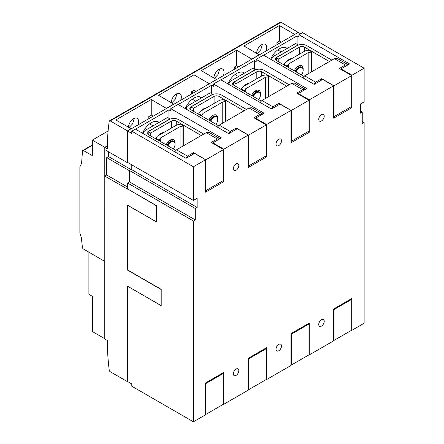 <?xml version="1.0" encoding="UTF-8"?>
<svg xmlns="http://www.w3.org/2000/svg" width="444" height="444" viewBox="0 0 444 444"><rect width="100%" height="100%" fill="white"/><g stroke="black" fill="none" stroke-linecap="round" stroke-linejoin="round"><path stroke-width="0.67" d="M175.041 144.034A5.705 3.291 120 0 0 175.041 143.878A5.705 3.291 120 0 0 173.859 141.27A5.705 3.291 120 0 0 171.007 141.553A5.705 3.291 120 0 0 167.61 145.654M173.254 148.912A5.339 3.08 120 0 0 175.041 144.178A5.339 3.08 120 0 0 171.267 141.997A5.339 3.08 120 0 0 168.06 145.915M167.033 145.321A4.484 2.592 120 0 1 169.802 141.847L170.663 141.353A5.705 3.291 120 0 0 167.266 145.454M163.675 132.562A8.63 4.984 120 0 0 161.017 133.394A8.63 4.984 120 0 0 158.358 135.631M166.161 144.816A6.904 3.985 -60 0 1 170.169 140.088L170.169 140.088A6.904 3.985 -60 0 1 175.025 143.479M171.373 141.014A4.745 2.742 120 0 0 171.018 140.731A4.745 2.742 120 0 0 169.336 140.654M171.218 141.075A4.745 2.742 120 0 0 170.818 140.637M157.232 136.28L177.001 124.869L180.358 124.22A0.516 0.3 180 0 1 180.891 124.292L183.122 125.585A0.516 0.3 180 0 1 182.917 126.079L180.053 126.629L160.284 138.045L159.329 139.699A0.516 0.3 180 0 1 158.475 139.816L156.238 138.528A0.516 0.3 180 0 1 156.116 138.223L157.232 136.28M180.053 147.763L180.053 126.629M160.284 141.425L160.284 138.045M201.287 135.509L176.268 121.062A3.452 1.992 180 0 0 171.39 121.062L150.644 133.039L148.202 131.635L148.202 134.449M148.202 131.635L168.948 119.658A6.904 3.985 180 0 1 178.71 119.658L203.724 134.099M150.644 133.039L150.644 135.858M143.845 133.988A6.904 3.985 180 0 1 143.617 132.972A6.904 3.985 180 0 1 145.643 130.153L167.604 117.471L170.046 119.142M170.046 118.881L148.08 131.563L148.08 134.382L175.918 150.449M148.08 134.382A3.452 1.992 180 0 1 147.069 132.972A3.452 1.992 180 0 1 148.08 131.563M173.859 141.27L173.515 141.07A5.705 3.291 120 0 0 170.663 141.353L169.802 141.847M260.456 94.716A5.705 3.291 120 0 0 260.462 94.561A5.705 3.291 120 0 0 259.279 91.952A5.705 3.291 120 0 0 256.427 92.235A5.705 3.291 120 0 0 253.03 96.337M258.674 99.595A5.339 3.08 120 0 0 260.462 94.861A5.339 3.08 120 0 0 256.688 92.685A5.339 3.08 120 0 0 253.48 96.598M252.453 96.004A4.484 2.592 120 0 1 255.222 92.53L256.083 92.036A5.705 3.291 120 0 0 252.686 96.143M249.095 83.244A8.63 4.984 120 0 0 246.437 84.077A8.63 4.984 120 0 0 243.778 86.319M251.582 95.504A6.904 3.985 -60 0 1 255.589 90.77L255.589 90.77A6.904 3.985 -60 0 1 260.445 94.161M256.793 91.697A4.745 2.742 120 0 0 256.438 91.414A4.745 2.742 120 0 0 254.756 91.336M256.638 91.758A4.745 2.742 120 0 0 256.238 91.32M242.652 86.963L262.421 75.552L265.778 74.908A0.516 0.3 180 0 1 266.311 74.981L268.542 76.268A0.516 0.3 180 0 1 268.337 76.762L265.473 77.312L245.704 88.728L244.749 90.382A0.516 0.3 180 0 1 243.889 90.498L241.658 89.211A0.516 0.3 180 0 1 241.536 88.905L242.652 86.963M265.473 98.451L265.473 77.312M245.704 92.108L245.704 88.728M286.707 86.192L261.688 71.75A3.452 1.992 180 0 0 256.81 71.75L236.064 83.727L233.622 82.318L233.622 85.131M233.622 82.318L254.368 70.341A6.904 3.985 180 0 1 264.13 70.341L289.144 84.782M236.064 83.727L236.064 86.541M229.265 84.671A6.904 3.985 180 0 1 229.037 83.655A6.904 3.985 180 0 1 231.063 80.836L253.025 68.154L255.467 69.825M255.467 69.564L233.5 82.245L233.5 85.065L261.338 101.138M233.5 85.065A3.452 1.992 180 0 1 232.49 83.655A3.452 1.992 180 0 1 233.5 82.245M259.279 91.952L258.935 91.753A5.705 3.291 120 0 0 256.083 92.036L255.222 92.53M303.169 70.058A5.705 3.291 120 0 0 303.169 69.902A5.705 3.291 120 0 0 301.987 67.294A5.705 3.291 120 0 0 299.139 67.577A5.705 3.291 120 0 0 295.743 71.684M301.382 74.942A5.339 3.08 120 0 0 303.169 70.202A5.339 3.08 120 0 0 299.395 68.026A5.339 3.08 120 0 0 296.187 71.939M295.16 71.345A4.484 2.592 120 0 1 297.93 67.871L298.79 67.377A5.705 3.291 120 0 0 295.399 71.484M291.802 58.586A8.63 4.984 120 0 0 289.144 59.418A8.63 4.984 120 0 0 286.485 61.66M294.289 70.846A6.904 3.985 -60 0 1 298.296 66.112L298.296 66.112A6.904 3.985 -60 0 1 303.152 69.503M299.506 67.038A4.745 2.742 120 0 0 299.145 66.755A4.745 2.742 120 0 0 297.463 66.678M299.345 67.1A4.745 2.742 120 0 0 298.951 66.661M285.364 62.31L305.133 50.894L308.491 50.25A0.516 0.3 180 0 1 309.018 50.322L311.25 51.609A0.516 0.3 180 0 1 311.05 52.103L308.18 52.653L288.411 64.069L287.457 65.723A0.516 0.3 180 0 1 286.602 65.84L284.371 64.552A0.516 0.3 180 0 1 284.243 64.247L285.364 62.31M308.18 73.793L308.18 52.653M288.411 67.449L288.411 64.069M329.415 61.533L304.401 47.092A3.452 1.992 180 0 0 299.517 47.092L278.771 59.069L276.334 57.659L276.334 60.478M276.334 57.659L297.075 45.682A6.904 3.985 180 0 1 306.837 45.682L331.857 60.123M278.771 59.069L278.771 61.883M271.978 60.012A6.904 3.985 180 0 1 271.75 58.997A6.904 3.985 180 0 1 273.77 56.177L295.737 43.495L298.174 45.166M298.174 44.905L276.212 57.587L276.212 60.406L304.046 76.479M276.212 60.406A3.452 1.992 180 0 1 275.202 58.997A3.452 1.992 180 0 1 276.212 57.587M301.987 67.294L301.643 67.094A5.705 3.291 120 0 0 298.79 67.377L297.93 67.871M217.749 119.375A5.705 3.291 120 0 0 217.749 119.22A5.705 3.291 120 0 0 216.572 116.611A5.705 3.291 120 0 0 213.719 116.894A5.705 3.291 120 0 0 210.323 120.996M215.967 124.253A5.339 3.08 120 0 0 217.749 119.519A5.339 3.08 120 0 0 213.975 117.338A5.339 3.08 120 0 0 210.767 121.256M209.746 120.663A4.484 2.592 120 0 1 212.515 117.188L213.375 116.694A5.705 3.291 120 0 0 209.979 120.796M206.388 107.903A8.63 4.984 120 0 0 203.724 108.736A8.63 4.984 120 0 0 201.065 110.978M208.869 120.158A6.904 3.985 -60 0 1 212.876 115.429L212.876 115.429A6.904 3.985 -60 0 1 217.738 118.82M214.086 116.356A4.745 2.742 120 0 0 213.725 116.073A4.745 2.742 120 0 0 212.043 115.995M213.925 116.417A4.745 2.742 120 0 0 213.531 115.978M199.944 111.622L219.713 100.211L223.071 99.567A0.516 0.3 180 0 1 223.598 99.639L225.829 100.927A0.516 0.3 180 0 1 225.63 101.421L222.76 101.97L202.997 113.387L202.037 115.04A0.516 0.3 180 0 1 201.182 115.157L198.951 113.869A0.516 0.3 180 0 1 198.823 113.564L199.944 111.622M222.76 123.11L222.76 101.97M202.997 116.766L202.997 113.387M243.995 110.85L218.981 96.404A3.452 1.992 180 0 0 214.097 96.404L193.356 108.38L190.914 106.976L190.914 109.79M190.914 106.976L211.66 94.999A6.904 3.985 180 0 1 221.423 94.999L246.437 109.44M193.356 108.38L193.356 111.2M186.558 109.329A6.904 3.985 180 0 1 186.33 108.314A6.904 3.985 180 0 1 188.35 105.494L210.317 92.813L212.754 94.483M212.754 94.222L190.792 106.904L190.792 109.724L218.631 125.791M190.792 109.724A3.452 1.992 180 0 1 189.782 108.314A3.452 1.992 180 0 1 190.792 106.904M216.572 116.611L216.222 116.411A5.705 3.291 120 0 0 213.375 116.694L212.515 117.188M108.103 130.997L92.335 140.099L92.335 155.6L83.45 150.566A1.382 0.799 -120 0 0 82.773 150.505A1.382 0.799 -120 0 0 82.49 151.027L81.579 163.47A105.267 60.778 -120 0 0 79.87 166.866L79.87 233.039A105.267 60.778 -120 0 0 81.335 237.673L82.429 247.463A1.388 0.799 -120 0 0 83.45 249.006L104.784 261.416L104.79 176.129L106.727 175.008L106.727 157.626L108.547 156.571L108.547 151.798M104.767 338.711L92.557 331.662L92.557 296.437L88.9 294.322L88.9 252.248M127.972 189.144L156.144 205.611L156.144 221.673L127.467 205.117L127.467 270.074L161.022 289.449L161.022 305.516L127.467 286.141L127.467 381.674L110.201 371.706A1.382 0.799 -120 0 1 109.235 370.196A229.465 132.484 -120 0 1 107.331 340.465L104.767 338.983L104.767 261.411M298.29 32.44L281.03 22.267A1.382 0.799 -120 0 0 280.336 22.2L109.513 120.824A1.382 0.799 -120 0 1 110.201 120.896L127.467 130.863L127.467 162.72L104.79 149.628L104.79 147.364L107.348 145.887M104.79 147.364L107.331 148.834A229.548 132.528 -120 0 1 109.235 121.29A1.382 0.799 -120 0 1 109.513 120.824M127.467 162.72L127.778 162.543M127.522 286.247L127.522 381.501L131.79 383.966L131.79 386.225L193.418 421.8L193.418 221.007L127.522 182.967L127.522 188.883L156.321 205.511L156.321 221.856L127.522 205.228L127.522 269.902L161.2 289.349L161.2 305.694L127.589 286.208M131.008 169.541L108.547 156.571M131.224 169.414L131.224 164.53L131.241 169.403L197.136 207.448L195.305 208.502L129.409 170.457L131.224 169.414M129.409 170.457L129.409 181.874L129.409 170.712L106.727 157.626M106.727 175.008L127.522 187.018M127.794 189.244L104.79 176.129M127.467 130.863L131.119 128.749L127.522 130.969L127.522 162.393L193.418 200.438L193.418 166.761L131.79 131.18L131.79 133.439L127.522 130.969M300.555 33.75L298.235 32.406L294.638 34.488L298.29 32.234M281.329 42.169L279.381 41.048L279.381 25.541L294.638 34.343M279.381 41.048L276.945 42.452L276.945 44.7M278.888 43.579L276.945 42.452M238.622 66.828L236.674 65.701L236.674 50.2L251.926 59.146L259.252 54.917L243.995 45.971L279.381 25.541M251.926 59.002L259.252 54.779M251.926 59.146L216.539 79.576L201.287 70.629L236.674 50.2M236.674 65.701L234.232 67.111L234.232 69.358M236.18 68.237L234.232 67.111M216.539 79.576L209.218 83.805L216.539 79.437M195.909 91.486L193.961 90.36L193.961 74.853L209.218 83.661M193.961 90.36L191.525 91.769L191.525 94.017M193.473 92.896L191.525 91.769M266.061 50.982A7.16 4.135 120 0 0 266.755 47.63A7.16 4.135 120 0 0 265.268 44.356A7.16 4.135 120 0 0 259.84 46.182A7.16 4.135 120 0 0 256.626 53.263M257.181 53.58L260.722 49.845L262.387 44.361M223.349 75.641A7.16 4.135 120 0 0 224.042 72.289A7.16 4.135 120 0 0 222.561 69.014A7.16 4.135 120 0 0 217.127 70.84A7.16 4.135 120 0 0 213.919 77.922M214.469 78.238L218.015 74.498L219.68 69.02M153.202 116.145L151.254 115.018L151.254 99.512L166.506 108.464L173.832 104.235L158.575 95.288L193.961 74.853M166.506 108.319L173.832 104.096M180.641 100.3A7.16 4.135 120 0 0 181.335 96.947A7.16 4.135 120 0 0 179.853 93.673A7.16 4.135 120 0 0 174.42 95.499A7.16 4.135 120 0 0 171.212 102.581M171.761 102.897L175.302 99.156L176.967 93.678M166.506 108.464L131.119 128.893M151.254 115.018L148.812 116.428L148.812 118.676M150.76 117.555L148.812 116.428M131.119 128.749L115.867 119.947L151.254 99.512M137.934 124.958A7.16 4.135 120 0 0 138.622 121.606A7.16 4.135 120 0 0 137.141 118.326A7.16 4.135 120 0 0 131.707 120.158A7.16 4.135 120 0 0 128.499 127.239M129.049 127.556L132.595 123.815L134.26 118.337M318.736 324.503A3.885 2.242 -60 0 1 320.435 320.596A3.885 2.242 -60 0 1 323.426 319.558A3.885 2.242 -60 0 1 324.231 321.334A3.885 2.242 -60 0 1 322.533 325.241A3.885 2.242 -60 0 1 319.541 326.285A3.885 2.242 -60 0 1 318.736 324.503M276.029 349.162A3.885 2.242 -60 0 1 277.722 345.254A3.885 2.242 -60 0 1 280.713 344.217A3.885 2.242 -60 0 1 281.518 345.993A3.885 2.242 -60 0 1 279.825 349.9A3.885 2.242 -60 0 1 276.834 350.943A3.885 2.242 -60 0 1 276.029 349.162M233.316 373.82A3.885 2.242 -60 0 1 235.015 369.913A3.885 2.242 -60 0 1 238.006 368.875A3.885 2.242 -60 0 1 238.811 370.651A3.885 2.242 -60 0 1 237.113 374.558A3.885 2.242 -60 0 1 234.121 375.602A3.885 2.242 -60 0 1 233.316 373.82M324.231 116.184A3.885 2.242 -60 0 1 322.533 120.091A3.885 2.242 -60 0 1 319.541 121.129A3.885 2.242 -60 0 1 318.736 119.353A3.885 2.242 -60 0 1 320.435 115.446A3.885 2.242 -60 0 1 323.426 114.402A3.885 2.242 -60 0 1 324.231 116.184M281.518 140.842A3.885 2.242 -60 0 1 279.825 144.75A3.885 2.242 -60 0 1 276.834 145.787A3.885 2.242 -60 0 1 276.029 144.011A3.885 2.242 -60 0 1 277.722 140.104A3.885 2.242 -60 0 1 280.713 139.061A3.885 2.242 -60 0 1 281.518 140.842M238.811 165.501A3.885 2.242 -60 0 1 237.113 169.408A3.885 2.242 -60 0 1 234.121 170.446A3.885 2.242 -60 0 1 233.316 168.67A3.885 2.242 -60 0 1 235.015 164.763A3.885 2.242 -60 0 1 238.006 163.719A3.885 2.242 -60 0 1 238.811 165.501M104.784 261.416L104.784 147.286L107.354 145.804M193.418 200.438L197.136 198.29L197.136 207.448M127.522 182.967L129.415 181.874L195.305 219.919L193.418 221.007M195.305 208.502L195.305 219.919M158.236 122.883A14.669 8.469 120 0 0 157.265 121.501M159.113 122.378A14.669 8.469 120 0 0 158.591 122.028A14.669 8.469 120 0 0 142.552 133.239M286.369 48.907A14.669 8.469 120 0 0 285.398 47.525M259.252 54.917L294.638 34.488M287.24 48.402A14.669 8.469 120 0 0 286.719 48.052A14.669 8.469 120 0 0 270.679 59.263M243.656 73.565A14.669 8.469 120 0 0 242.685 72.183M244.527 73.06A14.669 8.469 120 0 0 244.006 72.711A14.669 8.469 120 0 0 227.972 83.922M200.949 98.224A14.669 8.469 120 0 0 199.978 96.842M173.832 104.235L209.218 83.805M201.82 97.719A14.669 8.469 120 0 0 201.299 97.369A14.669 8.469 120 0 0 185.265 108.58M362.243 121.356L364.13 122.444L362.243 123.537L362.243 112.127L360.411 113.181L360.411 104.024L364.13 101.876L364.13 68.198L302.508 32.617L298.906 34.699L349.55 63.936L341.009 68.864L351.992 75.208L364.13 68.198M193.418 421.8L205.555 414.79L205.555 382.939L223.859 372.372L223.859 404.223L248.268 390.132L248.268 358.28L266.572 347.713L266.572 379.565L290.975 365.473L290.975 333.622L309.279 323.054L309.279 354.906L333.688 340.814L333.688 308.963L351.992 298.396L351.992 330.247L364.13 323.238L364.13 122.444M92.335 140.099L104.784 147.286M83.45 150.472L92.335 145.338M290.975 334.043L291.281 334.221L308.974 324.003L308.303 323.615M291.281 334.221L291.281 365.079L308.974 354.861L308.974 324.003M291.281 365.079L290.975 364.901M248.268 358.702L248.573 358.88L266.267 348.662L265.595 348.274M248.573 358.88L248.573 389.738L266.267 379.52L266.267 348.662M248.573 389.738L248.268 389.56M333.688 309.385L333.993 309.562L351.687 299.345L351.015 298.956M333.993 309.562L333.993 340.42L351.687 330.203L351.687 299.345M333.993 340.42L333.688 340.243M360.411 111.067L362.243 112.127M351.992 75.208L351.992 107.609L333.688 118.176L333.688 85.775L322.705 79.437L314.163 84.366L263.52 55.128L256.199 59.357L306.837 88.595L298.296 93.523L309.279 99.867L333.688 85.775M309.279 99.867L309.279 132.268L290.975 142.835L290.975 110.434L279.992 104.096L271.451 109.024L220.812 79.787L213.486 84.016L264.13 113.253L255.589 118.182L266.572 124.525L290.975 110.434M266.572 124.525L266.572 156.926L248.268 167.493L248.268 135.093L237.285 128.749L228.743 133.683L178.1 104.445L170.779 108.675L221.423 137.912L212.876 142.84L223.859 149.184L248.268 135.093M223.859 149.184L223.859 181.585L205.555 192.152L205.555 159.751L194.572 153.408L186.03 158.342L135.392 129.104L131.79 131.18M193.418 166.761L205.555 159.751M351.992 330.247L351.687 330.07M309.279 354.906L308.974 354.728M266.572 379.565L266.267 379.387M223.859 404.223L223.554 404.046M205.555 383.361L205.861 383.538L223.554 373.321L222.882 372.932M205.861 383.538L205.861 414.396L223.554 404.179L223.554 373.321M205.861 414.396L205.555 414.219M341.009 69.425L341.009 68.864M350.832 106.937L351.992 107.609M348.079 64.785L345.399 64.985L334.415 58.641L337.224 58.43L348.151 64.741M297.075 44.272L297.075 35.897L298.906 36.952L298.906 34.699M321.667 80.031L321.667 78.688L315.623 82.173L313.791 84.155M345.399 64.985L339.36 68.47L351.687 75.585L333.993 85.803L321.667 78.688M351.687 75.585L351.687 106.443L333.993 116.661L333.688 116.483M333.993 85.803L333.993 116.661M302.808 77.811L304.645 75.835L315.623 82.173M334.415 58.641L304.645 75.835M263.642 55.2L297.075 35.897M254.368 68.931L254.368 60.556L256.199 61.611L256.199 59.357M305.372 89.438L302.691 89.644L291.708 83.3L294.516 83.089L305.444 89.399M278.954 104.69L278.954 103.347L272.916 106.832L271.084 108.813M302.691 89.644L296.653 93.129L308.974 100.244L291.281 110.462L278.954 103.347M308.974 100.244L308.974 131.102L291.281 141.32L290.975 141.142M291.281 110.462L291.281 141.32M260.101 102.47L261.932 100.494L272.916 106.832M291.708 83.3L261.932 100.494M298.296 94.084L298.296 93.523M308.119 131.596L309.279 132.268M220.934 79.859L254.368 60.556M211.66 93.59L211.66 85.215L213.486 86.269L213.486 84.016M255.589 118.737L255.589 118.182M265.412 156.255L266.572 156.926M262.665 114.097L259.979 114.302L249.001 107.959L251.804 107.748L262.731 114.058M236.247 129.348L236.247 128.005L230.208 131.491L228.371 133.472M259.979 114.302L253.94 117.788L266.267 124.903L248.573 135.12L236.247 128.005M266.267 124.903L266.267 155.761L248.573 165.978L248.268 165.801M248.573 135.12L248.573 165.978M217.388 127.128L219.225 125.153L230.208 131.491M249.001 107.959L219.225 125.153M178.222 104.518L211.66 85.215M168.948 118.248L168.948 109.868L170.779 110.928L170.779 108.675M219.952 138.756L217.271 138.961L206.288 132.617L209.096 132.406L220.024 138.717M193.54 154.007L193.54 152.664L187.496 156.149L185.664 158.131M217.271 138.961L211.233 142.446L223.554 149.561L205.861 159.779L193.54 152.664M223.554 149.561L223.554 180.419L205.861 190.637L205.555 190.459M205.861 159.779L205.861 190.637M174.681 151.787L176.512 149.811L187.496 156.149M206.288 132.617L176.512 149.811M212.876 143.395L212.876 142.84M222.699 180.913L223.859 181.585M135.514 129.176L168.948 109.868M182.917 146.109L182.917 126.079M159.329 140.876L159.329 139.699M158.475 140.376L158.475 139.816M156.238 139.089L156.238 138.528M156.116 139.016L156.116 138.411M171.39 121.062L171.39 128.111M176.268 121.062L176.268 125.291M171.145 141.103L170.823 140.92A4.484 2.592 120 0 0 168.981 140.942M268.337 96.792L268.337 76.762M244.749 91.558L244.749 90.382M243.889 91.064L243.889 90.498M241.658 89.771L241.658 89.211M241.536 89.699L241.536 89.094M256.81 71.75L256.81 78.793M261.688 71.75L261.688 75.974M256.565 91.791L256.244 91.603A4.484 2.592 120 0 0 254.401 91.625M311.05 72.139L311.05 52.103M287.457 66.9L287.457 65.723M286.602 66.406L286.602 65.84M284.371 65.113L284.371 64.552M284.243 65.04L284.243 64.436M299.517 47.092L299.517 54.135M304.401 47.092L304.401 51.315M299.273 67.133L298.956 66.944A4.484 2.592 120 0 0 297.108 66.966M225.63 121.451L225.63 101.421M202.037 116.217L202.037 115.04M201.182 115.723L201.182 115.157M198.951 114.43L198.951 113.869M198.823 114.358L198.823 113.753M214.097 96.404L214.097 103.452M218.981 96.404L218.981 100.633M213.858 116.45L213.536 116.261A4.484 2.592 120 0 0 211.688 116.284M110.201 120.896L281.03 22.267M183.272 125.796L183.272 145.904M156.088 138.317L156.088 139M143.617 133.855L143.617 132.972M153.047 125.874L149.584 123.876M175.041 144.178L175.041 143.878M268.692 76.479L268.692 96.592M241.508 89L241.508 89.688M229.037 84.538L229.037 83.655M238.467 76.557L235.004 74.559M260.462 94.861L260.462 94.561M311.399 51.82L311.399 71.934M284.216 64.341L284.216 65.029M271.75 59.879L271.75 58.997M281.18 51.904L277.716 49.9M303.169 70.202L303.169 69.902M225.985 101.138L225.985 121.251M198.795 113.658L198.795 114.347M186.33 109.196L186.33 108.314M195.76 101.215L192.296 99.217M217.749 119.519L217.749 119.22M92.335 144.977L82.773 150.505"/></g></svg>
